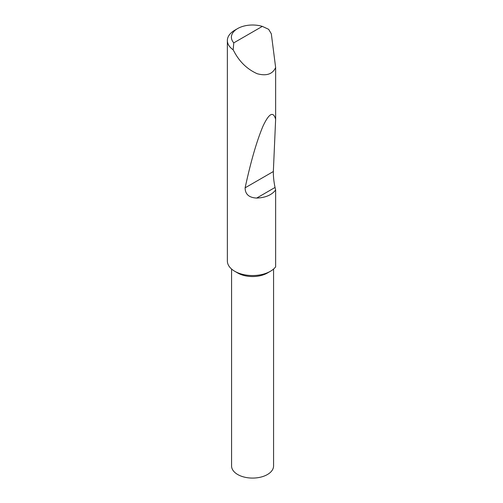 <?xml version="1.0" encoding="UTF-8"?>
<svg xmlns="http://www.w3.org/2000/svg" width="503" height="503" viewBox="0 0 503 503"><rect width="100%" height="100%" fill="white"/><g stroke="black" fill="none" stroke-linecap="round" stroke-linejoin="round"><path stroke-width="0.75" d="M273.569 269.042L273.569 465.96A21 12.122 180 0 1 260.604 477.158A21 12.122 180 0 1 237.724 474.53A21 12.122 180 0 1 231.575 465.96L231.575 269.042M275.638 189.971C271.771 195.026 265.446 197.723 256.662 198.075C248.998 197.654 245.15 194.24 245.124 187.82C250.821 161.45 256.788 140.865 263.031 126.071C269.08 113.263 273.28 111.006 275.638 119.299L273.349 171.529C273.286 176.478 273.852 181.79 275.047 187.456L275.638 189.971L275.638 266.86A25.207 14.549 180 0 1 270.394 271.28L267.42 273.003A21 12.122 180 0 1 237.724 273.003L234.75 271.28A25.207 14.549 180 0 1 227.362 260.994L227.362 40.523A25.207 14.549 180 0 1 234.75 30.237L237.598 28.589A21.17 12.223 0 0 0 233.782 42.862L233.159 49.81A25.207 14.549 180 0 1 227.362 40.523M270.394 271.28A25.207 14.549 180 0 1 234.75 271.28L237.724 273.003M233.782 42.862L262.327 26.382L268.652 29.319L271.318 33.814L275.638 67.496C272.657 74.161 266.515 76.236 257.209 73.727C247.639 69.42 240.151 62.422 234.75 52.733L233.159 49.81M275.638 67.496L275.638 119.299M262.327 26.382A21.17 12.223 0 0 0 237.598 28.589M275.047 187.456L256.662 198.075M273.349 171.529L245.124 187.82"/></g></svg>

